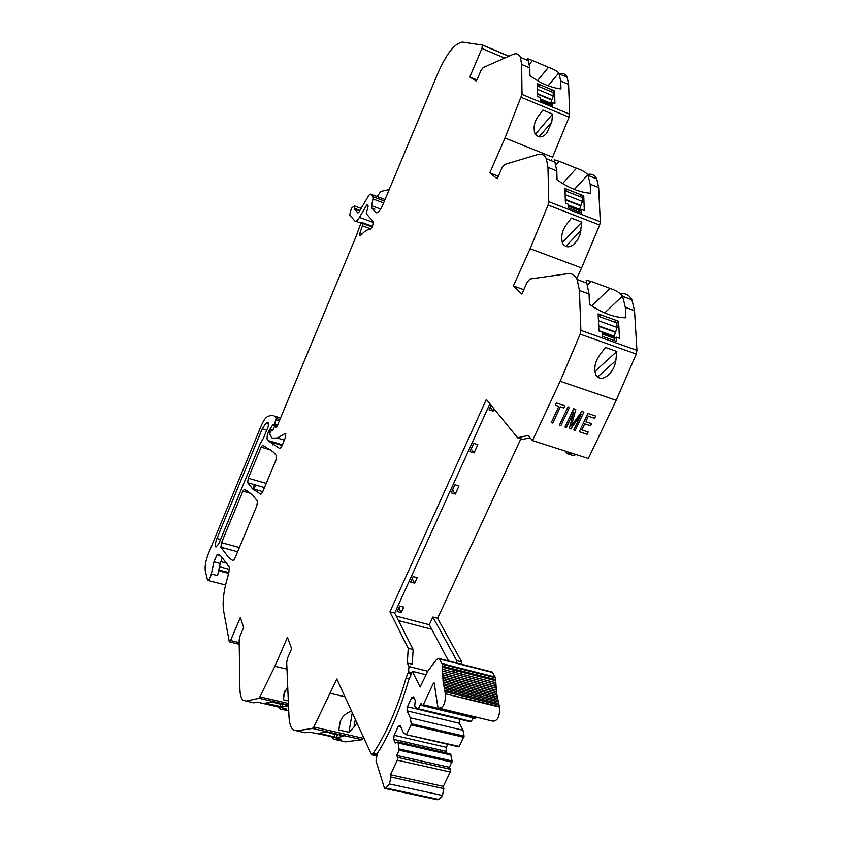 <?xml version="1.0" encoding="UTF-8"?>
<svg xmlns="http://www.w3.org/2000/svg" width="842" height="842" viewBox="0 0 842 842"><rect width="100%" height="100%" fill="white"/><g stroke="black" fill="none" stroke-linecap="round" stroke-linejoin="round"><path stroke-width="1.26" d="M530.123 437.777L522.672 439.377L517.598 437.756L528.155 435.451L532.502 440.577L588.347 458.49L616.197 400.308L636.257 354.05L636.92 350.346L634.521 310.698L631.9 299.784C629.511 295.342 626.143 293.321 621.785 293.742M517.598 437.756L486.329 399.424L389.941 611.839L394.688 613.081L489.886 403.792M394.688 613.081L413.138 649.519L412.285 664.275L407.328 663.033L409.023 666.527L408.496 671.79L406.055 678.063C397.445 708.017 386.552 733.035 373.385 753.116L371.532 754.758L376.3 755.821M413.138 649.519L408.212 648.266L389.941 611.839M408.212 648.266L407.328 663.033M454.575 672.326L453.343 670M448.523 660.917L429.294 624.732L396.193 616.039M372.238 754.022L376.574 755M363.776 737.834L363.481 738.35L313.792 727.035L336.8 678.989L371.532 754.758M355.292 719.321L353.956 727.162L348.935 732.245L338.831 729.94L339.726 723.888C340.789 717.921 344.704 713.648 351.503 711.048M353.956 727.162L356.924 722.889M363.481 738.35L362.049 739.729L345.504 741.855L342.105 741.086M313.792 727.035L312.403 728.446L362.049 739.729M345.504 741.855L337.189 739.971L341.431 739.413C332.495 736.771 321.781 734.34 309.277 732.108L305.109 732.729L296.773 730.845L312.403 728.446M340.831 735.792L342.547 735.561L330.106 732.729L325.486 732.308L318.644 733.308L336.737 737.403L343.725 736.455L340.831 735.792L340.926 735.192M337.189 739.971L333.695 739.129L332.264 737.771L332.401 736.961M331.253 736.676L332.264 737.771M305.109 732.729L301.889 732.003M296.773 730.845L293.121 729.782C290.69 727.541 289.301 723.089 288.985 716.416L286.69 662.433L287.596 657.991L291.648 648.708L287.459 637.394L274.892 666.243L259.168 698.26L288.501 705.059M288.322 700.891L283.28 699.713L283.975 694.176L287.711 686.64M288.753 710.89L283.249 709.617L286.806 708.943L257.242 702.091L253.747 702.817L246.085 701.049L259.168 698.26M285.459 705.217L286.901 704.943L275.471 702.291L271.366 701.954L265.64 703.123L282.28 706.964L288.122 705.838L285.459 705.217L285.575 704.628M283.249 709.617L280.397 709.038L279.176 707.838L279.365 706.848M277.902 706.48L279.176 707.838M246.085 701.049L243.054 700.249C241.065 698.344 240.012 694.418 239.886 688.461L239.16 640.057L240.023 636.026L243.633 627.543L240.359 617.46L230.582 640.509L229.298 641.836L223.593 610.797C222.309 601.693 223.761 590.137 227.94 576.139L229.613 567.582L221.33 556.53L218.299 554.268L216.973 554.794L213.973 561.824L211.321 573.981C210.132 578.454 208.89 580.58 207.606 580.359L205.301 570.981C204.669 566.477 205.659 560.825 208.248 554.015L261.031 426.189C263.167 421.147 265.272 417.979 267.346 416.674L270.345 415.506L273.071 415.495L275.102 416.39L276.113 418.463L274.681 423.873L273.629 425.231L273.092 424.368L268.609 431.325C267.019 435.609 266.64 438.619 267.482 440.355L279.933 448.681L281.596 446.67L285.164 438.135L285.712 433.472L285.175 433.43L285.817 433.63M222.404 557.53L220.204 563.466L213.973 561.824M211.321 573.981L217.562 575.612L220.204 563.466M284.333 440.124L277.323 438.008L285.175 433.43M277.323 438.008L272.177 438.114L269.745 434.125L270.377 431.483L272.808 430.094L274.376 426.61L275.218 425.799L276.797 426.957M276.492 427.473L275.608 426.599M275.744 427.252L276.892 426.768L356.377 235.686L360.46 224.319L361.923 222.488L372.406 226.298M372.164 226.877L362.755 223.446L361.923 222.488M362.755 223.446L362.386 225.793L370.954 228.898M373.259 222.414L359.429 217.373L366.912 204.711L368.175 206.101L366.217 213.657L373.038 221.393C373.269 225.025 372.217 227.75 369.88 229.571C367.375 229.319 364.439 231.161 361.06 235.097L359.913 235.455L359.913 233.087L362.386 225.793M359.429 217.373C357.376 220.709 355.787 221.856 354.671 220.836L349.651 214.889L351.451 208.311L354.261 205.88L354.482 208.995L359.681 210.9M377.1 196.533L380.879 191.439L389.214 189.503M384.415 200.964L372.901 196.681L370.459 194.06L368.828 195.281L358.881 212.268L357.934 212.973L354.482 208.995L359.692 210.889M372.901 196.681L372.985 198.944L383.615 202.89M380.689 209.079L371.575 205.711L372.985 198.944M371.575 205.711L371.659 207.995L374.922 209.195M476.919 79.958L469.794 77.001L481.908 48.457L482.455 45.1L462.805 42.1C455.09 42.847 446.892 52.962 438.208 72.433L382.668 205.164C379.9 211.195 377.595 213.647 375.753 212.51L371.659 207.995M469.794 77.001L476.393 81.19L480.856 70.717L483.14 67.602L512.831 54.456C516.325 52.962 518.851 53.92 520.419 57.33L521.64 64.455L521.998 94.388L569.634 114.186L568.592 84.347L567.14 77.211C565.477 73.875 562.888 72.812 559.372 74.001M568.592 84.347L560.73 81.011L560.982 88.947C550.773 87.673 540.427 83.253 529.944 75.696L529.818 67.918L527.797 58.751L532.449 60.508L529.502 64.16M537.522 80.664L548.468 67.339L532.449 60.508M548.468 67.339C553.552 69.149 556.994 71.023 558.804 72.938L548.163 85.737M560.73 81.011L558.804 72.938M540.301 100.714L552.236 105.682L552.152 102.535L554.941 103.692L554.583 90.883L537.185 83.569L537.438 96.398L540.238 97.567L540.301 100.714M498.338 176.231L489.791 172.894L504.99 138.035L521.998 94.388M504.99 138.035L552.615 157.159L569.045 117.164L569.634 114.186M538.164 116.375L542.879 110.07L552.573 114.08L551.794 121.974L546.658 133.31C542.259 137.983 538.354 138.099 534.954 133.667C533.186 127.574 534.249 121.816 538.164 116.375M551.384 159.927L551.068 160.612M489.791 172.894L497.222 178.767L502.106 167.621L504.621 164.474L537.859 154.507C541.68 153.423 544.5 154.823 546.332 158.717L547.963 167.4L548.784 201.722L600.283 221.741L598.662 187.598L596.746 178.904C594.736 174.989 591.726 173.515 587.737 174.483M598.662 187.598L590.179 184.219L590.579 193.281C579.612 192.397 568.434 187.913 557.057 179.83L556.804 170.926L554.425 159.843L559.246 161.306L556.046 164.906M562.614 183.535L576.528 168.232L559.246 161.306M576.528 168.232C582.043 170.147 585.832 172.305 587.884 174.726L574.328 189.408M590.179 184.219L587.884 174.726M568.561 207.942L581.464 212.963L581.327 209.353L584.337 210.532L583.738 195.86L564.95 188.45L565.414 203.143L568.445 204.332L568.561 207.942M576.686 278.597L581.58 267.956L530.092 248.706L548.11 205.059L548.784 201.722M581.58 267.956L599.651 225.046L600.283 221.741M566.213 224.94L571.35 218.099L581.833 222.151L580.022 234.697L577.801 239.486L574.518 243.591C569.845 247.927 565.877 247.874 562.624 243.433C560.751 237.002 561.94 230.845 566.213 224.94M530.092 248.706L513.367 285.922L523.808 289.701M513.367 285.922L521.84 294.058L527.208 282.154L530.018 278.997L567.676 273.692C571.834 273.155 574.991 275.113 577.159 279.533L579.422 290.469L580.885 330.39L636.92 350.346M634.521 310.698L625.311 307.319L625.911 317.834C614.06 317.518 601.914 313.024 589.474 304.351L589.042 294.005L586.253 280.291L591.189 281.407L587.516 285.028M591.768 305.93L609.945 288.374L591.189 281.407M609.945 288.374C615.965 290.374 620.154 292.921 622.533 295.995L604.672 312.95M625.311 307.319L622.533 295.995M602.409 336.358L616.449 341.357L616.228 337.158L619.491 338.337L618.586 321.276L598.146 313.866L598.915 330.969L602.209 332.148L602.409 336.358M636.257 354.05L580.17 334.137L580.885 330.39M580.17 334.137L560.162 381.268L532.502 440.577M599.799 354.935L605.451 347.441L616.849 351.482L615.828 360.565C614.955 366.565 612.197 371.596 607.556 375.648C602.651 379.426 598.715 379.142 595.747 374.785C593.747 368.007 595.094 361.386 599.799 354.935M256.842 505.821L257.452 501.137L252.242 494.559L244.412 489.286L242.896 491.128L221.509 542.701L220.867 547.247L228.782 557.667L233.066 560.719L234.602 558.962L256.842 505.821M268.44 422.252L268.219 426.589L263.388 438.24L259.946 444.376L218.699 543.974L215.91 547.068C215.068 545.511 215.394 542.648 216.899 538.491L262.22 428.841L265.956 423.231L268.735 422.347M247.043 492.307L247.632 490.907M254.41 484.676L252.642 488.928M276.46 455.69L273.587 452.207L262.704 445.186L261.136 447.123L248.243 478.224L247.632 482.729L252.358 488.644L260.852 494.286L262.462 492.391L275.871 460.342L276.46 455.69M429.294 624.732L432.851 617.028L437.608 618.291L520.861 438.808M458.985 485.96L454.912 484.729L451.217 492.854L455.29 494.075L458.985 485.96M474.057 452.912L477.824 444.671L473.73 443.376L469.973 451.638L474.057 452.912L471.173 448.997M401.245 612.566L403.718 607.145L399.676 606.072L397.203 611.502L401.245 612.566L398.845 607.903M494.107 408.959L493.138 411.085L489.034 409.759L491.086 405.255M414.653 583.159L417.158 577.675L413.106 576.57L410.601 582.064L414.653 583.159L412.17 578.633M461.616 664.243L461.711 661.886L456.753 660.623L456.648 662.98M456.322 670.748L456.238 672.747M461.3 672L461.227 674M456.753 660.623L432.851 617.028M352.272 712.732L348.935 732.245M340.231 721.857L338.831 729.94M321.118 732.94L320.97 733.835M329.127 732.866L334.884 734.34L334.442 736.876M334.884 734.34L337.179 734.866L336.737 737.403M284.901 690.956L283.28 699.713M267.956 702.649L267.777 703.617M274.187 702.554L280.586 704.186L280.165 706.48M280.586 704.186L282.702 704.68L282.28 706.964M218.615 570.771L228.75 573.434L218.604 570.813M552.152 102.535L550.794 105.082M552.363 89.947L550.984 91.599L553.194 92.525L554.583 90.883M550.984 91.599L538.038 86.168L539.417 84.505M535.291 134.32L552.573 114.08M581.327 209.353L579.77 211.005L579.822 212.331M581.359 194.912L579.812 196.565L582.201 197.512L583.738 195.86M579.812 196.565L565.824 191.06L567.361 189.397M562.298 242.612L581.833 222.151M616.228 337.158L614.471 338.779L614.565 340.694M615.986 320.339L614.25 321.97L616.839 322.907L618.586 321.276M614.25 321.97L599.041 316.466L600.767 314.824M594.831 371.459L616.849 351.482M571.276 453.017L567.466 453.733L565.14 451.049M567.466 453.733L572.571 455.364L576.391 454.659M461.711 661.886L437.608 618.291M455.29 494.075L452.533 489.96M493.138 411.085L490.118 407.37M273.545 442.166L272.376 444.955M255.673 485.045L253.663 489.876M555.404 405.223L558.877 406.381L551.299 422.558L552.805 423.052L560.383 406.875L563.845 408.033L564.887 405.802L556.457 402.981L555.404 405.223L556.457 402.981L564.887 405.802L563.845 408.033L560.383 406.875L552.805 423.052L551.299 422.558L558.877 406.381L555.404 405.223M569.508 407.339L568.013 406.833L559.383 425.21L560.867 425.694L569.508 407.339L560.867 425.694L559.383 425.21L568.013 406.833L569.508 407.339M565.014 427.052L566.382 427.504L573.739 411.885L569.36 428.473L570.75 428.936L581.169 414.359L573.802 429.936L575.233 430.399L583.885 412.127L581.769 411.422L571.402 425.926L575.781 409.423L573.655 408.717L565.014 427.052L573.655 408.717L575.781 409.423L571.402 425.926L581.769 411.422L583.885 412.127L575.233 430.399L573.802 429.936L581.169 414.359L570.75 428.936L569.36 428.473L573.739 411.885L566.382 427.504L565.014 427.052M595.662 416.053L587.948 413.485L579.296 431.736L587.116 434.293L588.19 432.02L581.833 429.936L584.727 423.831L590.495 425.736L591.505 423.61L585.748 421.695L588.337 416.243L594.578 418.316L595.662 416.053L594.578 418.316L588.337 416.243L585.748 421.695L591.505 423.61L590.495 425.736L584.727 423.831L581.833 429.936L588.19 432.02L587.116 434.293L579.296 431.736L587.948 413.485L595.662 416.053M337.179 734.866L338.61 734.666M282.702 704.68L284.343 704.344M599.041 316.466L598.252 316.182M616.839 322.907L617.081 327.454L598.452 320.739M613.923 337.221L617.081 327.454M565.824 191.06L565.024 190.745M582.201 197.512L582.348 201.427L565.14 194.67M579.464 209.774L582.348 201.427M538.038 86.168L537.228 85.821M553.194 92.525L553.289 95.946L537.291 89.252M550.636 103.198L553.289 95.946M490.465 671.927L492.181 672L495.475 677.736L496.654 693.545L499.495 707.069C499.938 716.416 497.706 721.099 492.791 721.131L440.471 708.543M476.583 717.226L475.235 718.3L422.505 705.638M418.148 709.259L470.962 721.878L473.288 717.837M406.244 734.698L458.953 746.886L464.11 736.14L462.995 730.246L459.406 723.278L459.764 719.205M447.776 744.307L446.334 747.317L445.986 751.338L446.849 753.106M459.511 746.496L406.097 734.666L403.36 732.593L400.16 725.53L398.287 726.351L394.13 735.277L393.719 739.35L395.34 743.044L397.992 741.918L450.554 753.958L452.165 761.01L449.502 767.325L450.449 769.283L450.217 772.019L443.324 786.365L443.86 788.638L442.45 795.469L438.819 799.458L437.335 799.732L385.183 788.48M409.023 666.527L427.778 671.211L420.116 687.03L412.37 671.327L408.412 680.883C400.771 707.564 391.193 730.519 379.658 749.748L377.311 753.516L376.037 761.01L384.51 788.333L385.92 788.038L438.819 799.458M449.502 767.325L396.719 755.432L397.571 757.4L397.298 760.168L390.456 774.745L390.92 777.04L389.446 783.955L385.92 788.038M396.719 755.432L399.182 750.19L451.986 762.157M397.992 741.918L399.182 750.19M406.633 734.256L411.022 724.899L463.931 737.297M464.11 736.14L411.212 723.731L411.022 724.899M411.212 723.731L410.286 717.794L407.023 710.816L407.412 706.764L411.622 697.734L413.538 696.839L415.253 700.418L414.696 706.196L418.011 709.227L421.074 703.459L422.137 705.554L423.294 704.743L433.272 683.483L434.167 682.873L437.682 706.091L438.735 708.122C443.408 708.027 445.618 703.259 445.386 693.819L499.327 706.512M427.778 671.211L436.651 659.381L439.166 658.539L442.176 664.275L443.145 681.831L445.25 693.271M442.376 667.232L495.738 680.673M442.376 669.264L495.791 682.683M442.408 671.021L495.864 684.43M442.471 673.011L495.97 686.398M442.545 674.726L496.085 688.093M442.671 676.663L496.254 690.019M442.797 678.326L496.422 691.671M442.976 680.21L496.654 693.545M443.145 681.831L496.875 695.155M443.387 683.662L497.159 696.966M443.66 685.241L497.433 698.523M443.902 686.988L497.769 700.281M444.292 688.535L498.096 701.775M444.523 690.198L498.496 703.459M445.029 691.692L498.874 704.901M414.275 698.376L411.622 697.734M459.732 719.268L407.412 706.764M459.406 723.278L407.023 710.816M462.995 730.246L410.286 717.794M400.792 726.941L398.287 726.351M446.334 747.317L394.13 735.277M445.986 751.338L393.719 739.35M451.102 755.053L398.487 743.023M443.324 786.365L390.456 774.745M425.999 674.716L412.37 671.327M398.487 620.586L431.746 629.279M408.496 671.79L411.78 672.6M407.823 673.242L411.107 674.053M406.055 678.063L409.065 678.799M373.385 753.116L377.058 753.937M344.978 696.818L330.359 693.345M286.975 669.148L274.892 666.243M288.427 703.459L260.357 696.934M239.202 642.614L230.582 640.509M220.299 555.678L216.973 554.794M280.533 418.011L275.029 416.327M280.47 418.158L275.197 416.537M279.87 419.611L276.113 418.463M279.333 420.905L275.976 419.874M277.713 424.8L274.681 423.873M272.787 430.157L269.503 429.157M270.24 431.82L268.609 431.325M282.375 444.808L267.482 440.355M272.334 430.851L271.219 430.515M277.039 426.41L275.271 425.873M359.913 233.087L362.144 233.887M355.724 221.214L361.071 223.162M354.419 208.321L359.997 210.363M370.459 194.06L385.036 199.491M482.298 44.9L508.905 56.193M481.908 48.457L504.632 58.087M529.818 67.918L521.64 64.455M569.045 117.164L521.377 97.409M556.804 170.926L547.963 167.4M599.651 225.046L548.11 205.059M589.042 294.005L579.422 290.469M560.162 381.268L616.197 400.308M251.053 493.454L242.896 491.128M239.391 547.511L221.509 542.701M237.623 551.742L220.867 547.247M268.903 424.126L265.956 423.231M266.725 430.199L262.22 428.841M220.562 539.48L216.899 538.491M271.556 450.217L261.136 447.123M266.219 483.403L248.243 478.224M264.483 487.56L247.632 482.729M284.186 693.05L283.975 694.176M527.639 60.403L528.081 59.856M538.922 136.972L551.794 121.974M565.645 246.527L580.938 230.603M597.462 377.09L615.828 360.565M218.794 569.96L228.971 572.634M229.729 569.445L219.488 566.75M220.678 561.614L227.108 563.319M275.366 702.312L284.259 704.375M615.502 331.916L598.683 325.875M614.786 338.484L602.304 334.021M613.86 336.074L598.904 330.717M615.218 332.243L598.704 326.317M580.917 205.511L565.298 199.407M580.022 210.742L568.508 206.258M579.443 209.353L568.466 205.069M580.664 205.837L565.308 199.838M551.984 99.724L537.375 93.63M550.963 103.945L540.28 99.503M551.752 100.04L537.385 94.041M439.482 658.981L492.517 672.453M495.17 677.021L441.913 663.559M442.176 664.275L495.475 677.736M442.387 666.138L495.728 679.589M445.386 693.819L499.495 707.069M433.272 683.483L434.398 683.767M476.435 717.521L423.294 704.743M471.541 721.468L418.558 708.806M452.165 761.01L399.371 749.022M450.449 769.283L397.571 757.4M397.298 760.168L450.217 772.019M443.86 788.638L390.92 777.04M389.446 783.955L442.45 795.469M239.223 644.267L229.529 641.888M208.037 580.464L225.551 585.001M280.523 418.053L275.102 416.39M277.092 426.284L273.808 425.284M282.081 445.502L268.44 441.429M277.06 426.357L275.218 425.799M362.776 223.477L372.153 226.898M361.144 208.406L354.261 205.88M384.394 201.017L372.964 196.765M482.455 45.1L508.747 56.267M567.14 77.211L559.32 73.886M528.555 60.792L520.419 57.33M596.746 178.904L588.316 175.525M555.12 162.243L546.332 158.717M631.9 299.784L622.754 296.405M586.716 283.07L577.159 279.533M262.778 491.623L252.358 488.644M218.625 570.729L228.761 573.381M615.534 337.8L602.251 333.043M580.538 210.195L568.487 205.501M551.342 103.492L540.269 98.882M439.166 658.539L492.181 672M442.397 667.253L495.77 680.694M442.46 671.063L495.917 684.472M442.629 674.779L496.17 688.156M442.903 678.399L496.538 691.756M443.292 681.915L497.022 695.239M443.787 685.325L497.611 698.618M444.387 688.598L498.317 701.87M445.092 691.735L499.127 704.996"/></g></svg>
